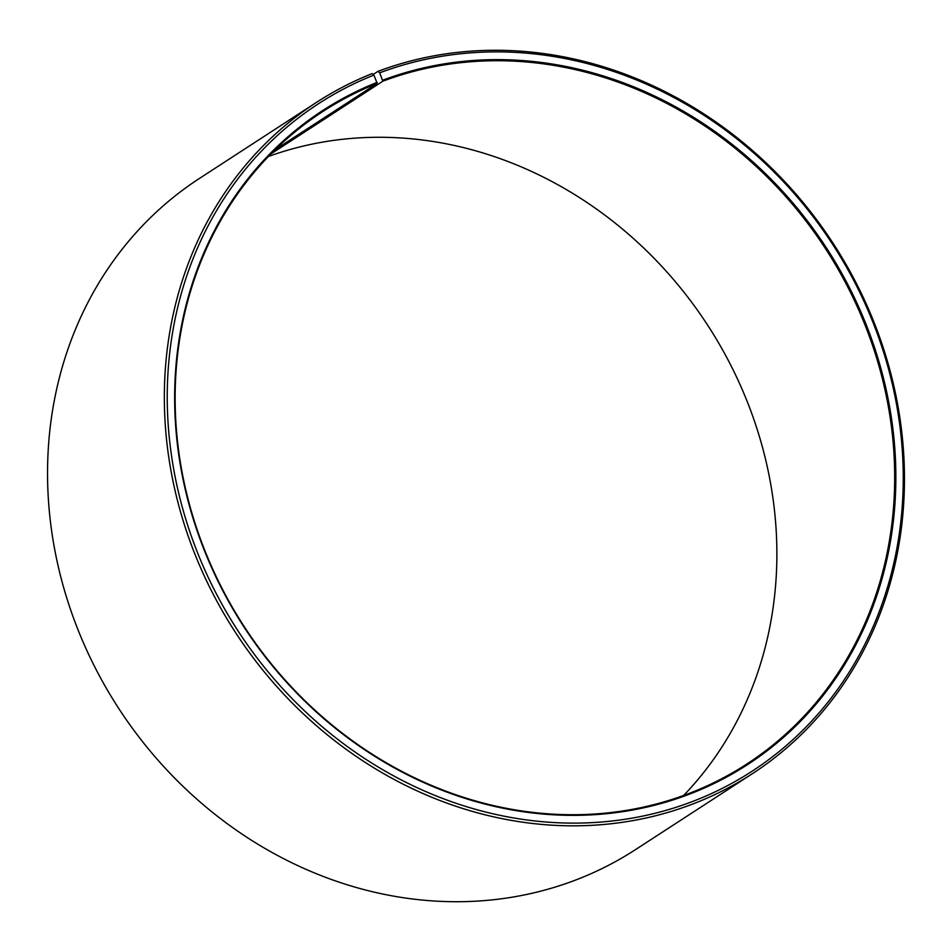 <?xml version="1.0" encoding="UTF-8"?>
<svg xmlns="http://www.w3.org/2000/svg" width="952" height="952" viewBox="0 0 952 952"><rect width="100%" height="100%" fill="white"/><g stroke="black" fill="none" stroke-linecap="round" stroke-linejoin="round"><path stroke-width="1.43" d="M270.904 153.938L382.835 81.206A389.082 346.683 -123 0 1 844.745 281.268A389.082 346.683 -123 0 1 746.903 763.98A389.082 346.683 -123 0 1 686.975 794.242A389.082 346.683 -123 0 1 225.077 594.179A389.082 346.683 -123 0 1 322.906 111.467A389.082 346.683 -123 0 1 377.17 83.395L373.91 75.077L372.161 73.602A400.197 356.583 -123 0 0 316.338 102.471L199.539 178.369A400.197 356.583 -123 0 0 98.913 674.873A400.197 356.583 -123 0 0 574.008 880.659A400.197 356.583 -123 0 0 635.662 849.529L752.461 773.631A400.197 356.583 -123 0 1 690.819 804.761A400.197 356.583 -123 0 1 215.711 598.975A400.197 356.583 -123 0 1 316.338 102.471M275.211 149.642L377.17 83.395M382.835 81.206L379.705 72.828L377.992 71.341L373.184 74.47M377.992 71.341A400.197 356.583 -123 0 1 853.087 277.127A400.197 356.583 -123 0 1 752.461 773.631M379.705 72.828A397.984 354.596 -123 0 1 868.771 312.149A397.984 354.596 -123 0 1 690.795 802.167A397.984 354.596 -123 0 1 203.085 566.023A397.984 354.596 -123 0 1 373.91 75.077M382.835 80.17A389.975 347.468 -123 0 1 862.072 314.672A389.975 347.468 -123 0 1 687.665 794.837A389.975 347.468 -123 0 1 209.773 563.441A389.975 347.468 -123 0 1 377.147 82.36M268.393 156.509A389.082 346.683 -123 0 1 707.788 325.382A389.082 346.683 -123 0 1 683.607 795.491"/></g></svg>
